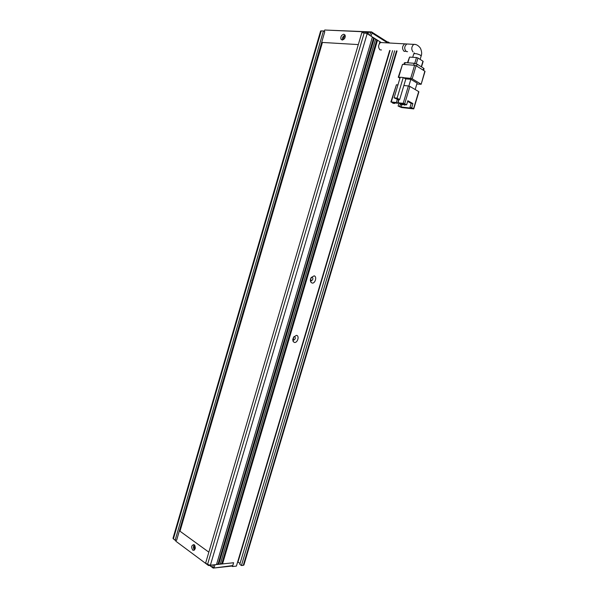 <?xml version="1.0" encoding="UTF-8"?>
<svg xmlns="http://www.w3.org/2000/svg" width="598" height="598" viewBox="0 0 598 598"><rect width="100%" height="100%" fill="white"/><g stroke="black" fill="none" stroke-linecap="round" stroke-linejoin="round"><path stroke-width="0.9" d="M326.456 30.094L371.522 31.911L387.422 41.972L388.222 42.017L387.953 42.914M387.848 42.907L387.422 41.972M371.522 31.911L372.016 33.002L387.676 42.899M366.641 32.374L371.44 32.255M380.956 42.361L371.081 36.172L372.016 33.002M370.558 32.554L369.736 35.334M231.845 566.059L232.764 565.581L233.609 562.748L232.487 566.523L231.845 566.059L213.202 568.1L209.606 565.431M232.764 565.581L213.202 568.1L210.219 565.364M213.411 564.886L212.724 567.218L214.129 567.614L214.981 564.721L233.609 562.748L222.531 563.921L377.532 40.215L379.894 41.696L379.296 43.706M292.728 340.038L293.625 337.01L293.102 341.495L294.388 342.445C297.535 343.155 299.733 335.755 296.496 335.351L293.603 337.018M310.399 280.41L311.244 277.554M408.576 44.065L406.864 43.983C404.203 46.382 404.016 48.901 406.311 51.533L407.567 51.675M411.663 107.692L412.904 103.574L407.851 100.726L406.61 104.874L404.689 103.805L409.899 86.433L418.697 91.599L413.547 108.731L411.663 107.692L409.951 107.483L411.207 108.178L401.041 106.945L398.111 106.048L401.46 107.528L413.749 108.911L418.884 91.823M403.867 85.521L408.397 85.97L403.187 103.349L398.051 102.744L399.015 99.507L399.658 99.582L405.81 79.026L403.246 77.501L400.241 77.224L394.097 97.803L397.319 99.313L396.347 102.55L391.279 101.952L396.407 84.781L390.875 101.981M409.899 86.433L408.397 85.97M396.407 84.781L397.939 84.938M405.511 78.846L410.848 79.332L408.838 86.045M410.848 79.332L417.12 83.092L415.184 89.536M391.279 101.952L393.021 103.26L394.695 103.461L394.852 102.931M398.948 103.245L398.111 106.048M401.041 106.945L401.684 104.792M400.189 77.396L398.657 77.262L402.514 64.337L414.601 65.272L410.677 78.353L412.186 78.816L416.111 65.728L424.834 71.184L421.156 84.281L416.851 83.997M410.677 78.353L403.605 77.71M399.89 78.413L398.657 77.262M420.955 84.086L412.186 78.816M398.051 102.744L399.337 103.454L406.61 104.874M403.187 103.349L404.689 103.805M399.658 99.582L397.079 98.139L403.246 77.501M396.347 102.55L397.633 103.252L393.409 102.759L394.695 103.461M397.319 99.313L398.597 100.03L397.633 103.252M400.578 103.603L399.785 106.25M412.904 103.574L411.185 103.372L407.657 101.383M409.951 107.483L411.185 103.372M397.079 98.139L394.097 97.803M405.063 104.687L404.921 105.173L403.904 104.613L404.031 104.194M402.678 103.85L402.372 104.874L401.355 104.314L401.535 103.716M416.111 65.728L414.601 65.272M402.514 64.337L398.246 77.314M403.904 104.613L403.052 104.515L403.231 103.917M403.052 104.515L404.921 105.173M401.355 104.314L400.51 104.209L400.69 103.618M400.51 104.209L402.372 104.874M404.644 64.502L405.205 62.611L404.353 62.827L403.867 64.442M424.049 68.777L423.676 68.277L423.13 70.115M416.642 66.064L417.195 64.21L423.676 68.277M417.195 64.21L414.19 63.283L413.622 65.189M405.205 62.611L414.19 63.283M416.26 63.769L417.987 58.013L422.965 61.19L421.291 66.774M407.851 62.805L409.563 57.079L416.485 57.558L414.75 63.358M409.563 57.079L407.462 62.775M417.987 58.013L416.485 57.558M405.9 51.204L404.151 51.398C401.856 48.774 402.05 46.263 404.726 43.863L406.438 43.946M382.122 42.6L380.507 42.51C378.175 44.865 377.988 47.317 379.954 49.851L381.479 49.948M195.165 548.822L194.911 548.695C194.103 547.619 194.141 546.639 195.023 545.772M343.693 39.453L343.491 39.184C343.252 37.794 343.775 36.912 345.053 36.538L345.293 36.59M344.553 38.519L344.941 37.824M192.713 550.085C191.046 547.05 191.457 545.226 193.961 544.606L194.268 544.785C195.942 547.798 195.531 549.629 193.042 550.272L192.713 550.085M194.529 549.913C193.191 548.314 193.117 546.609 194.298 544.808M342.161 40.021L340.95 39.199C340.501 36.59 341.473 34.938 343.857 34.236L345.083 35.073C345.517 37.689 344.538 39.333 342.161 40.021M342.475 40.006C342.116 37.659 343.005 36.059 345.143 35.207M312.014 283.018C315.101 283.975 317.321 276.493 314.137 275.842L311.162 277.547C310.227 279.333 310.16 280.911 310.96 282.271L312.014 283.018M310.444 279.61L311.61 280.664C313.12 279.543 313.307 278.414 312.193 277.285L311.065 277.719M292.818 338.954L293.902 340.023C295.517 338.909 295.748 337.788 294.59 336.681L293.596 337.033M365.513 33.032L365.856 31.881L324.721 30.012L324.31 31.425M176.104 540.233L175.819 541.205L208.538 565.544L208.702 564.975M323.451 30.909L324.789 31.701L176.649 540.188L175.117 540.3L323.451 30.909L320.61 31.006L172.994 538.335L175.117 540.3M389.679 50.471L236.412 566.089L232.487 566.523M396.504 50.905L243.289 565.334L243.917 564.946M243.289 565.334L241.435 565.536L394.665 50.793M392.594 50.658L239.776 564.348L241.435 565.536M240.06 563.383L237.63 561.963M388.222 42.017L389.799 43.019M220.445 563.608L222.531 563.921M374.318 38.205L375.611 39.012L220.281 564.161L218.771 564.318L374.318 38.205L372.262 37.375M216.663 564.004L218.771 564.318M210.384 565.207L216.498 564.557L372.382 36.986L367.15 33.705L364.219 32.808L207.566 564.422L210.384 565.207L367.15 33.705M207.566 564.422L205.652 562.995L361.812 32.696L364.219 32.808M390.053 50.494L238.011 561.926M375.492 39.401L377.532 40.215M376.733 40.171L221.888 563.458M218.128 563.847L373.518 38.16M208.538 565.544L211.647 565.073M368.226 34.385L368.48 33.525L365.856 31.881M358.307 44.588L322.434 42.451L180.005 531.218L208.844 552.156M421.127 56.115L420.476 55.195C417.18 53.648 414.93 53.252 413.711 54.007L412.725 57.296M415.453 44.536L413.741 44.364C411.387 46.808 411.162 49.342 413.076 51.966M173.36 539L321.253 30.812M420.147 59.396L421.171 55.965C422.016 53.827 421.754 51.211 420.387 48.117C418.331 45.396 416.111 44.147 413.741 44.364L406.864 43.983M425.029 71.386L421.156 84.281M424.072 68.695L423.563 70.385M423.16 61.407L421.508 66.916M414.392 52.916L413.764 53.842M404.726 43.863L380.507 42.51M342.333 40.021L340.95 39.199M311.61 280.664L310.743 280.372M293.902 340.023L293.065 339.679M310.691 280.312L310.96 282.271M292.99 339.574L293.102 341.495M243.887 565.05L397.035 50.942M194.208 550.167L193.042 550.272"/></g></svg>

